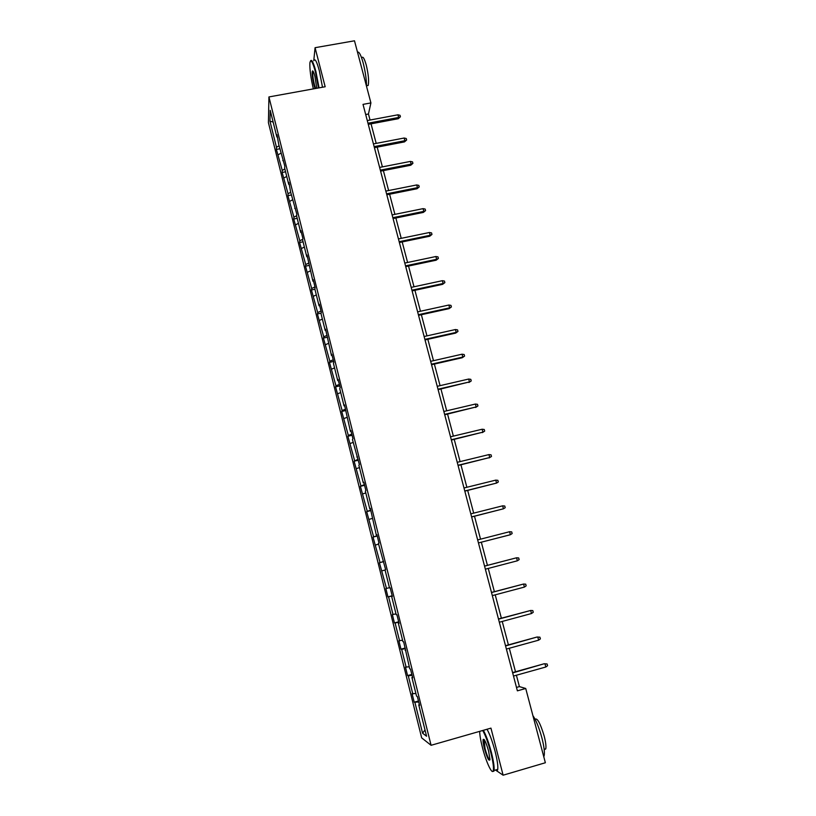 <?xml version="1.0" encoding="UTF-8"?>
<svg xmlns="http://www.w3.org/2000/svg" width="816" height="816" viewBox="0 0 816 816"><rect width="100%" height="100%" fill="white"/><g stroke="black" fill="none" stroke-linecap="round" stroke-linejoin="round"><path stroke-width="1.22" d="M268.423 122.675L421.678 737.868L431.083 745.294L268.933 96.941L268.423 122.675M495.496 770.029L503.115 775.2L545.363 762.746L525.728 688.48L519.404 686.613L516.406 675.23M268.933 96.941L325.166 86.751L315.068 47.695L313.762 60.751M315.068 47.695L354.491 40.8L370.913 102.918L363.018 104.377L517.385 690.836L525.728 688.48M418.72 702.015L414.202 702.199L418.465 701.005M424.993 729.932L422.596 733.227L414.977 702.658M415.905 693.529L412.07 693.651L414.202 702.199M412.835 694.069L408.306 675.913L407.572 675.587L411.825 674.414M409.224 666.794L405.45 667.1L407.572 675.587M406.184 667.386L401.686 649.363L400.982 649.169L405.226 648.016M402.594 640.244L398.881 640.733L400.982 649.169M399.575 640.886L395.107 622.996L394.434 622.924L398.677 621.802M396.005 613.887L392.353 614.55L394.434 622.924M393.016 614.581L388.579 596.812L387.947 596.873L392.17 595.762M389.467 587.704L385.866 588.55L387.947 596.873M386.498 588.448L379.43 562.734L383.642 561.653M383.622 561.541L379.43 562.734M380.021 562.51L373.034 537.091L377.247 536.03M377.165 535.714L373.034 537.091M373.595 536.734L366.69 511.622L370.882 510.581M370.75 510.061L366.69 511.622M367.22 511.142L360.386 486.326L364.568 485.306M364.385 484.582L360.386 486.326M360.876 485.724L354.124 461.203L358.295 460.204M358.061 459.286L354.124 461.203M354.583 460.479L347.902 436.244L352.063 435.265M351.788 434.163L348.33 435.407L347.902 436.244M348.33 435.407L341.72 411.458L345.872 410.499M345.545 409.204L342.118 410.509L341.72 411.458M342.118 410.509L335.58 386.835L339.721 385.897M339.354 384.407L335.947 385.774L335.58 386.835M335.947 385.774L329.48 362.386L333.622 361.457M333.203 359.795L329.827 361.202L329.48 362.386M329.827 361.202L323.432 338.089L327.553 337.181M327.094 335.335L323.738 336.794L323.432 338.089M323.738 336.794L317.414 313.956L321.127 313.16M321.025 311.039L317.689 312.559L317.414 313.956M317.689 312.559L311.437 289.986L314.915 289.252M314.986 286.906L311.681 288.476L311.437 289.986M311.681 288.476L305.5 266.169L308.968 265.455M308.968 262.956L305.725 264.557L305.5 266.169M305.725 264.557L299.605 242.515L303.062 241.811M302.777 239.272L299.798 240.791L299.605 242.515M299.798 240.791L293.75 219.014L297.197 218.321M296.657 215.73L293.913 217.189L293.75 219.014M293.913 217.189L287.926 195.667L291.363 194.993M290.69 192.29L288.058 193.739L287.926 195.667M288.058 193.739L282.142 172.472L285.58 171.809M284.866 168.953L282.254 170.442L282.142 172.472M282.254 170.442L276.4 149.43L279.827 148.777M279.072 145.768L276.481 147.298L276.4 149.43M276.481 147.298L269.974 121.217L270.218 110.354L276.869 136.976L276.961 134.722L278.756 144.524L284.804 166.097L284.672 168.208L288.721 184.385L288.864 182.356L290.629 192.046L296.81 214.149L296.626 216.046L300.727 232.448L300.92 230.632L302.879 238.425L302.665 240.21L306.785 256.724L307.02 255.01L312.895 281.163L313.15 279.562L315.129 287.467L314.854 289.027L319.036 305.765L319.331 304.286L321.32 312.242L321.014 313.691L325.227 330.541L325.553 329.174L331.459 355.49L331.816 354.236L333.836 362.314L333.469 363.518L337.732 380.603L338.12 379.481L340.15 387.6L339.752 388.691L344.046 405.899L344.474 404.889L350.411 431.358L350.87 430.481L352.93 438.722L352.461 439.559L359.377 464.549L358.877 465.263L363.273 482.827L363.793 482.195L365.874 490.549L365.344 491.14L369.77 508.837L370.321 508.327L376.309 535.021L376.9 534.643L379.012 543.119L378.41 543.456L385.652 569.69L385.019 569.884L389.528 587.959L390.191 587.846L392.343 596.445L391.67 596.506L396.209 614.703L396.913 614.734L399.075 623.393L398.361 623.322L402.941 641.651L403.675 641.815L409.724 668.783L410.489 669.089L412.692 677.872L411.907 677.515L416.548 696.109L417.353 696.558L419.567 705.401L418.751 704.912L426.574 736.236L422.596 733.227M412.539 677.27L411.907 677.515M412.029 675.209L408.306 675.913M405.746 650.097L405.113 650.321M405.368 648.598L401.686 649.363M399.004 623.118L398.361 623.322M398.769 622.169L395.107 622.996M392.312 596.323L391.67 596.506M392.21 595.915L388.579 596.812M385.05 570.027L382.092 570.802M383.54 561.245L382.898 561.398M378.583 544.15L375.656 544.976M376.961 534.888L376.309 535.021M372.167 518.456L369.26 519.323M370.423 508.715L369.77 508.837M365.792 492.935L362.906 493.853M363.926 482.735L363.273 482.827M359.458 467.588L356.592 468.557M357.479 456.929L356.816 457.001M353.175 442.415L350.329 443.425M351.074 431.307L350.411 431.358M346.933 417.415L344.107 418.465M344.719 405.858L344.046 405.899M340.721 392.578L337.926 393.679M338.395 380.582L337.732 380.603M334.56 367.914L331.786 369.056M332.122 355.49L331.459 355.49M328.44 343.414L325.686 344.607M325.9 330.562L325.227 330.541M322.361 319.076L319.627 320.311M319.709 305.806L319.036 305.765M316.322 294.902L313.609 296.177M313.568 281.214L312.895 281.163M310.325 270.892L307.632 272.207M307.469 256.795L306.785 256.724M304.368 247.034L301.685 248.39M301.4 232.54L300.727 232.448M298.452 223.339L295.79 224.737M295.382 208.447L294.698 208.335M292.567 199.808L289.935 201.236M289.405 184.518L288.721 184.385M286.722 176.419L284.111 177.888M283.458 160.742L282.775 160.599M280.918 153.184L278.327 154.693M277.562 137.129L276.869 136.976M503.115 775.2L490.946 728.127L431.083 745.294M370.046 120.034L368.455 114.005L370.913 102.918M515.498 671.762L509.296 648.241M508.409 644.875L502.228 621.445M501.371 618.181L495.22 594.844M494.384 591.671L488.254 568.415M487.438 565.345L481.338 542.212M480.542 539.172L474.494 516.232M473.678 513.142L467.69 490.426M466.864 487.285L460.938 464.804M460.091 461.621L454.226 439.365M453.37 436.121L447.566 414.089M446.699 410.805L440.946 388.987M440.069 385.662L434.377 364.069M433.49 360.682L427.849 339.303M426.952 335.886L421.362 314.721M420.454 311.253L414.926 290.292M413.998 286.783L408.53 266.036M407.592 262.477L402.176 241.934M401.227 238.333L395.872 218.005M394.913 214.363L389.599 194.228M388.63 190.546L383.377 170.605M382.398 166.882L377.186 147.145M376.196 143.381L371.045 123.838M365.69 114.526L368.455 114.005M516.487 687.429L519.404 686.613M273.146 122.043L269.974 121.217M419.383 704.636L418.751 704.912M368.271 124.358L398.3 118.708L398.647 117.473L367.975 123.236M397.933 114.801L400.024 115.291L400.421 116.77L398.647 117.473L397.933 114.801L367.271 120.554M400.421 116.77L398.3 118.708M318.495 87.955L315.394 71.808C312.559 61.588 310.733 58.619 309.896 62.903C309.601 69.156 310.753 77.816 313.354 88.893M310.549 60.925C311.671 58.966 313.446 62.485 315.894 71.492L319.046 87.863M314.996 88.597L313.987 85.241C312.365 78.265 311.824 73.532 312.375 71.053C312.946 70.411 313.793 72.185 314.915 76.357L316.781 88.271M313.109 71.288L312.824 71.777C312.497 74.562 313.048 78.958 314.466 84.946L315.568 88.485M357.5 52.193C359.05 51.347 360.947 54.968 363.202 63.046C365.364 71.624 366.476 79.417 366.547 86.425M361.723 57.905C362.804 55.886 364.313 58.262 366.251 65.056C368.455 74.348 369.107 81.161 368.189 85.476L366.619 85.762M313.844 60.731C314.915 57.987 316.751 61.363 319.362 70.88L322.493 87.23M479.675 731.36C479.726 735.063 480.624 740.367 482.378 747.293C485.897 761.338 491.946 774.71 493.201 770.855C493.945 768.131 493.129 762.001 490.763 752.464C488.101 742.499 485.408 735.175 482.705 730.493M483.368 730.3C486.091 735.226 488.764 742.591 491.375 752.383C493.547 761.063 494.445 767.081 494.068 770.447L493.864 771.232L492.385 771.436M488.6 751.138L489.967 759.41C489.1 761.909 487.254 758.288 484.408 748.547C483.235 743.815 482.837 740.765 483.205 739.398C484.398 738.755 486.193 742.662 488.6 751.138M484.112 739.49L485.01 748.466C486.958 755.514 488.6 759.339 489.916 759.92M532.909 715.642C536.081 720.283 539.07 727.648 541.855 737.715C544.058 746.314 544.823 752.321 544.15 755.749L543.772 756.697M535.092 719.253C537.285 717.692 540.304 723.251 544.15 735.93C545.731 742.111 546.271 746.436 545.771 748.904L544.211 749.72M487.019 729.249C489.773 734.176 492.466 741.52 495.077 751.301C497.26 759.982 498.148 766 497.74 769.366C497.444 770.998 496.75 771.202 495.649 769.978M374.411 147.676L404.501 141.892L404.869 140.719L374.136 146.615M404.155 138.026L406.246 138.506L406.654 139.995L404.869 140.719L404.155 138.026L373.422 143.912M406.654 139.995L404.501 141.892M380.593 171.146L410.754 165.24L411.142 164.118L380.327 170.146M410.417 161.415L412.519 161.864L412.916 163.373L411.142 164.118L410.417 161.415L379.613 167.423M412.916 163.373L410.754 165.24M386.815 194.779L417.047 188.741L417.445 187.68L386.56 193.841M416.721 184.946L418.822 185.395L419.23 186.905L417.445 187.68L416.721 184.946L385.835 191.097M419.23 186.905L417.047 188.741M393.067 218.566L423.382 212.405L423.8 211.395L392.843 217.688M423.065 208.641L425.167 209.069L425.575 210.589L423.8 211.395L423.065 208.641L392.108 214.924M425.575 210.589L423.382 212.405M399.371 242.515L429.757 236.212L430.195 235.263L399.157 241.699M429.451 232.499L431.562 232.907L431.97 234.437L430.195 235.263L429.451 232.499L398.432 238.915M431.97 234.437L429.757 236.212M405.725 266.628L436.172 260.192L436.631 259.294L405.521 265.863M435.887 256.52L437.988 256.897L438.406 258.448L436.631 259.294L435.887 256.52L404.787 263.068M438.406 258.448L436.172 260.192M412.111 290.904L442.629 284.325L443.108 283.489L411.927 290.2M442.354 280.694L444.465 281.061L444.883 282.611L443.108 283.489L442.354 280.694L411.182 287.385M444.883 282.611L442.629 284.325M418.547 315.333L449.137 308.621L449.626 307.846L418.373 314.701M448.871 305.031L450.983 305.378L451.401 306.949L449.626 307.846L448.871 305.031L417.629 311.865M451.401 306.949L449.137 308.621M425.014 339.935L455.685 333.091L456.195 332.377L424.871 339.374M455.44 329.531L457.552 329.868L457.97 331.439L456.195 332.377L455.44 329.531L424.116 336.518M457.97 331.439L455.685 333.091M431.542 364.711L462.284 357.714L462.805 357.061L431.409 364.201M462.04 354.205L464.161 354.521L464.579 356.102L462.805 357.061L462.04 354.205L430.644 361.335M464.579 356.102L462.284 357.714M438.1 389.65L469.465 381.919L437.988 389.212M468.69 379.042L470.812 379.338L471.24 380.939L469.465 381.919L468.69 379.042L437.223 386.315M471.24 380.939L468.914 382.51M444.71 414.763L476.167 406.949L444.618 414.385M475.391 404.053L477.513 404.328L477.941 405.94L476.167 406.949L475.391 404.053L443.843 411.478M477.941 405.94L475.606 407.48M451.37 440.048L482.919 432.154L451.289 439.742M482.134 429.236L484.255 429.491L484.694 431.113L482.919 432.154L482.134 429.236L450.514 436.805M484.694 431.113L482.327 432.613M458.072 465.508L489.712 457.531L458.011 465.273M488.927 454.594L491.048 454.828L491.487 456.46L489.712 457.531L488.927 454.594L457.225 462.315M491.487 456.46L489.11 457.929M464.814 491.14L496.556 483.082L464.773 490.977M495.761 480.124L497.882 480.338L498.321 481.981L496.556 483.082L495.761 480.124L463.988 487.999M471.607 516.956L503.441 508.807L471.587 516.865M502.646 505.828L504.767 506.022L505.216 507.674L503.441 508.807L502.646 505.828L470.801 513.866M509.582 531.716L511.703 531.889L512.152 533.552L510.377 534.715L478.451 542.926L509.714 534.919L510.377 534.715L509.582 531.716L477.656 539.906M517.364 560.806L519.139 559.613L518.69 557.94L516.559 557.787L517.364 560.806L485.357 569.18M484.561 566.141L516.559 557.787L484.551 566.1M524.402 587.081L526.167 585.857L525.718 584.164L523.586 584.032L524.402 587.081L492.313 595.609M491.507 592.549L523.586 584.032L491.477 592.436M531.491 613.53L533.256 612.286L532.797 610.582L530.665 610.47L531.491 613.53L499.321 622.231M498.515 619.15L530.665 610.47L498.464 618.967M505.563 645.946L537.05 637.021L539.927 637.184L537.795 637.092L538.621 640.183L506.379 649.046M537.05 637.021L505.492 645.68M539.927 637.184L540.386 638.897L538.621 640.183M512.662 672.925L544.201 663.755L547.108 663.969L544.976 663.908L545.812 667.009L513.488 676.046M544.201 663.755L512.57 672.578M547.108 663.969L547.577 665.693L545.812 667.009M312.824 71.777L313.334 71.686M366.547 85.772L368.189 85.476M312.936 71.451L312.375 71.053M497.74 769.366L494.068 770.447M483.776 740.122L484.439 739.928M544.17 749.374L545.771 748.904M544.15 755.749L543.558 755.922M483.868 739.765L483.205 739.398M493.201 770.855L493.864 771.232"/></g></svg>
